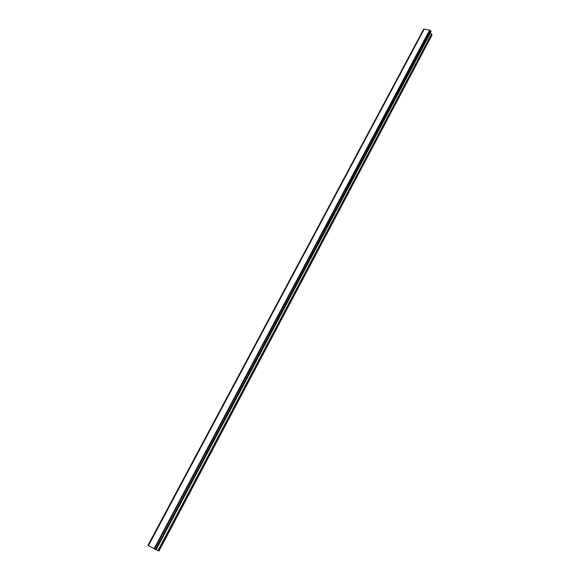 <?xml version="1.0" encoding="UTF-8"?>
<svg xmlns="http://www.w3.org/2000/svg" width="580" height="580" viewBox="0 0 580 580"><rect width="100%" height="100%" fill="white"/><g stroke="black" fill="none" stroke-linecap="round" stroke-linejoin="round"><path stroke-width="0.87" d="M423.915 29.413L423.436 29.587M423.465 29.537L148.016 545.258L148.364 545.505L424.052 29.145L429.664 30.051L154.461 548.926L156.078 549.731L431.005 31.4L155.672 549.55M430.846 30.972L429.954 30.276M156.071 549.724L431.005 31.4M430.411 33.017L156.143 549.615L430.273 32.828L431.578 33.93L157.956 550.536L158.993 551L431.984 35.148L431.578 33.93M156.375 549.724L157.956 550.536M148.364 545.512L424.067 29.13L148.364 545.505L154.461 548.926M423.509 29.508L148.045 545.28M423.581 29.493L148.103 545.316M424.263 29L148.473 545.584M429.664 30.051L154.07 548.723M429.983 30.305L154.505 548.948M430.693 30.87L155.483 549.456M430.78 30.921L155.585 549.507M430.918 31.066L155.788 549.608M431.716 34.118L158.188 550.652M423.443 29.558L148.016 545.258M430.998 31.451L156.078 549.731"/></g></svg>
